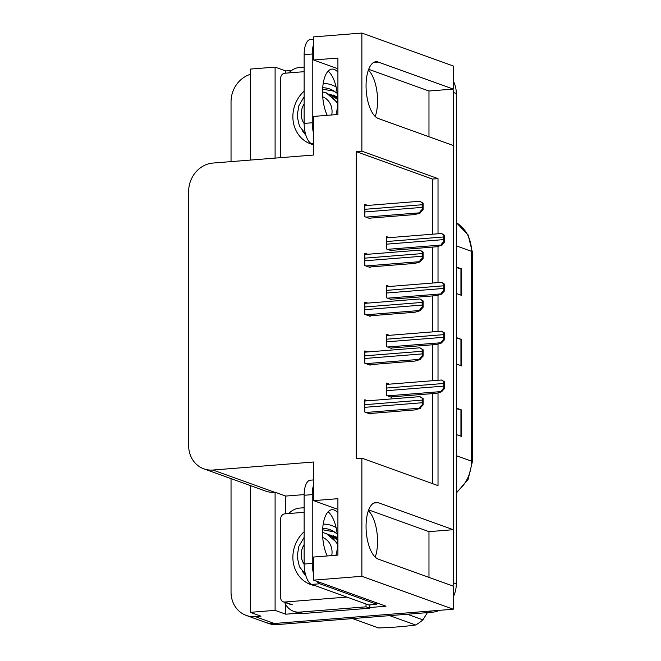 <?xml version="1.0" encoding="UTF-8"?>
<svg xmlns="http://www.w3.org/2000/svg" width="661" height="661" viewBox="0 0 661 661"><rect width="100%" height="100%" fill="white"/><g stroke="black" fill="none" stroke-linecap="round" stroke-linejoin="round"><path stroke-width="0.99" d="M368.408 510.697A28.63 12.005 -94.6 0 1 377.563 541.326A28.63 12.005 -94.6 0 1 375.217 557.124M375.217 116.501A28.63 12.005 85.4 0 0 377.563 100.703A28.63 12.005 85.4 0 0 368.408 70.074M438.02 233.763L438.02 178.627L361.873 151.187L361.873 33.05L453.256 65.976L453.256 89.078L378.241 62.051A28.63 12.005 85.4 0 0 375.969 61.721A28.63 12.005 85.4 0 0 366.111 88.533A28.63 12.005 85.4 0 0 378.241 118.468L453.256 145.494L453.256 529.701L378.241 502.674A28.63 12.005 85.4 0 0 375.969 502.352A28.63 12.005 85.4 0 0 366.111 529.164A28.63 12.005 85.4 0 0 378.241 559.099L453.256 586.125L453.256 609.227L274.365 623.488A26.837 23.936 109.8 0 1 265.268 622.282A26.837 23.936 109.8 0 0 274.365 623.488L428.972 611.161L432.013 612.26L277.405 624.579A26.837 23.936 109.8 0 1 268.308 623.381L246.223 615.424A26.837 23.936 109.8 0 1 231.036 592.116L231.036 478.638M285.759 513.779L285.759 496.064L304.151 494.602M298.954 613.144L285.759 614.201L285.759 604.6M361.873 33.05L313.628 36.9L313.628 59.994L337.911 58.061L337.911 114.485L313.628 116.419L313.628 155.029L212.925 163.06A26.837 23.936 -70.2 0 0 188.641 191.442L188.641 445.522A26.837 23.936 -70.2 0 0 203.828 468.839A26.837 23.936 -70.2 0 0 212.925 470.037L313.628 462.006L313.628 500.625L337.911 498.683L337.911 555.108L313.628 557.041L313.628 580.143L385.974 606.211L369.821 607.5M285.759 73.156L285.759 70.95L291.551 70.487M250.329 485.587L250.329 612.334L275.1 610.359L275.1 492.222L285.759 496.064M275.1 610.359L285.759 614.201M275.1 158.103L275.1 67.108L285.759 70.95M203.828 468.839L265.515 491.057A26.837 23.936 -70.2 0 0 274.612 492.263L275.1 492.222M275.1 67.108L250.329 69.083L250.329 160.078M231.036 161.614L231.036 101.761A26.837 23.936 109.8 0 1 250.329 74.346M250.329 612.334L260.988 616.176L255.32 616.622A26.837 23.936 109.8 0 1 246.223 615.424M313.628 580.143L361.873 576.301L453.256 609.227M361.873 576.301L361.873 458.164L438.02 485.604L438.02 392.865M438.02 380.29L438.02 344.017M438.02 331.45L438.02 295.178M438.02 282.611L438.02 246.338M453.256 529.701L428.972 531.642L428.972 577.375M428.972 136.744L428.972 91.011L453.256 89.078M313.628 500.625L337.911 509.375M313.628 59.994L337.911 68.744M432.36 234.217L432.36 179.073L356.205 151.633L356.205 458.61L361.873 458.164M356.205 151.633L361.873 151.187M432.36 179.073L438.02 178.627M432.36 483.555L432.36 393.617M432.36 380.744L432.36 344.778M432.36 331.896L432.36 295.938M432.36 283.057L432.36 247.098M367.747 351.958L364.831 350.9L364.831 363.244L370.16 365.169L370.16 364.641M367.747 303.11L364.831 302.06L364.831 314.405L370.16 316.322L370.16 315.801M367.747 254.27L364.831 253.221L364.831 265.565L370.16 267.482L370.16 266.961M367.747 205.431L364.831 204.381L364.831 216.725L370.16 218.642L370.16 218.122M367.747 400.797L364.831 399.748L364.831 412.084L370.16 414.009L370.16 413.48M389.379 335.325L386.462 334.276L386.462 346.62L391.791 348.537L391.791 348.017M389.379 286.486L386.462 285.436L386.462 297.781L391.791 299.697L391.791 299.177M389.379 237.646L386.462 236.597L386.462 248.933L391.791 250.858L391.791 250.329M389.379 384.165L386.462 383.116L386.462 395.46L391.791 397.377L391.791 396.856M428.972 91.011L368.698 69.289M428.972 531.642L368.698 509.92M453.058 89.086A26.837 23.936 109.8 0 1 453.256 92.424L453.256 582.779A26.837 23.936 109.8 0 1 453.066 586.059M453.256 80.939A26.837 23.936 109.8 0 1 456.297 93.523L456.297 583.87A26.837 23.936 109.8 0 1 453.256 596.941M439.648 610.31A26.837 23.936 109.8 0 1 432.013 612.26M456.297 267.019L461.568 268.92L461.568 295.368L456.297 293.467M456.297 408.077L461.568 409.977L461.568 436.425L456.297 434.525M456.297 337.548L461.568 339.448L461.568 365.897L456.297 363.996M456.297 338.151L460.94 339.267A7.155 1.215 0 0 1 461.568 339.448M456.297 408.68L460.94 409.795A7.155 1.215 0 0 1 461.568 409.977M456.297 267.622L460.94 268.738A7.155 1.215 0 0 1 461.568 268.92M441.655 380.075L444.746 381.959L444.746 388.329L441.655 391.543C440.994 391.163 441.771 389.998 443.977 388.048A4.47 1.876 85.4 0 1 443.795 386.123L443.795 383.479A4.47 1.876 85.4 0 1 443.977 381.678L441.424 380.017L386.462 384.396M390.593 396.947L436.607 393.278L442.035 391.676M444.746 388.329L443.977 388.048M444.746 381.959L443.977 381.678M420.024 396.707L423.123 398.583L423.123 404.953L420.024 408.168C419.371 407.796 420.14 406.631 422.346 404.681A4.47 1.876 85.4 0 1 422.172 402.747L422.172 400.103A4.47 1.876 85.4 0 1 422.346 398.31L419.793 396.65L364.831 401.029M368.97 413.579L414.976 409.911L420.404 408.308M423.123 404.953L422.346 404.681M423.123 398.583L422.346 398.31M441.655 331.235L444.746 333.119L444.746 339.49L441.655 342.695C440.994 342.324 441.771 341.159 443.977 339.209A4.47 1.876 85.4 0 1 443.795 337.284L443.795 334.64A4.47 1.876 85.4 0 1 443.977 332.838L441.424 331.178L386.462 335.557M390.593 348.107L436.607 344.439L442.035 342.836M444.746 339.49L443.977 339.209M444.746 333.119L443.977 332.838M441.655 282.396L444.746 284.271L444.746 290.65L441.655 293.856C440.994 293.484 441.771 292.319 443.977 290.369A4.47 1.876 85.4 0 1 443.795 288.444L443.795 285.792A4.47 1.876 85.4 0 1 443.977 283.999L441.424 282.338L386.462 286.717M390.593 299.268L436.607 295.599L442.035 293.996M444.746 290.65L443.977 290.369M444.746 284.271L443.977 283.999M441.655 233.556L444.746 235.432L444.746 241.802L441.655 245.016C440.994 244.644 441.771 243.479 443.977 241.529A4.47 1.876 85.4 0 1 443.795 239.596L443.795 236.952A4.47 1.876 85.4 0 1 443.977 235.159L441.424 233.498L386.462 237.877M390.593 250.428L436.607 246.76L442.035 245.157M444.746 241.802L443.977 241.529M444.746 235.432L443.977 235.159M420.024 347.868L423.123 349.743L423.123 356.114L420.024 359.328C419.371 358.948 420.14 357.791 422.346 355.833A4.47 1.876 85.4 0 1 422.172 353.908L422.172 351.264A4.47 1.876 85.4 0 1 422.346 349.462L419.793 347.802L364.831 352.189M368.97 364.74L414.976 361.071L420.404 359.46M423.123 356.114L422.346 355.833M423.123 349.743L422.346 349.462M420.024 299.028L423.123 300.904L423.123 307.274L420.024 310.488C419.371 310.108 420.14 308.943 422.346 306.993A4.47 1.876 85.4 0 1 422.172 305.068L422.172 302.424A4.47 1.876 85.4 0 1 422.346 300.623L419.793 298.962L364.831 303.349M368.97 315.892L414.976 312.232L420.404 310.62M423.123 307.274L422.346 306.993M423.123 300.904L422.346 300.623M420.024 250.18L423.123 252.064L423.123 258.434L420.024 261.64C419.371 261.269 420.14 260.103 422.346 258.154A4.47 1.876 85.4 0 1 422.172 256.228L422.172 253.584A4.47 1.876 85.4 0 1 422.346 251.783L419.793 250.122L364.831 254.502M368.97 267.052L414.976 263.384L420.404 261.781M423.123 258.434L422.346 258.154M423.123 252.064L422.346 251.783M420.024 201.341L423.123 203.224L423.123 209.595L420.024 212.801C419.371 212.429 420.14 211.264 422.346 209.314A4.47 1.876 85.4 0 1 422.172 207.389L422.172 204.745A4.47 1.876 85.4 0 1 422.346 202.944L419.793 201.283L364.831 205.662M368.97 218.213L414.976 214.544L420.404 212.941M423.123 209.595L422.346 209.314M423.123 203.224L422.346 202.944M328.096 71.181A27.283 11.444 -94.6 0 1 337.688 101.116A27.283 11.444 -94.6 0 1 335.953 114.634M337.911 72.173A27.283 11.444 85.4 0 0 332.004 69.091A27.283 11.444 85.4 0 0 322.56 92.102A27.283 11.444 85.4 0 0 327.228 115.336M313.628 39.296L310.34 39.553A17.888 7.502 85.4 0 0 304.143 54.648L304.143 123.409A17.888 7.502 85.4 0 0 311.761 143.784L313.628 144.462M313.628 44.353A17.888 7.502 85.4 0 0 312.24 54.004L312.24 122.764A17.888 7.502 85.4 0 0 313.628 133.406M288.791 72.917A17.888 15.955 109.8 0 1 299.681 67.463L304.143 67.108M328.096 511.804A27.283 11.444 -94.6 0 1 337.688 541.739A27.283 11.444 -94.6 0 1 335.953 555.265M337.911 512.804A27.283 11.444 85.4 0 0 332.004 509.714A27.283 11.444 85.4 0 0 322.56 532.733A27.283 11.444 85.4 0 0 327.228 555.959M313.628 479.919L310.34 480.183A17.888 7.502 85.4 0 0 304.143 495.271L304.143 564.04A17.888 7.502 85.4 0 0 311.761 584.415L368.722 604.939L376.82 604.294A17.888 7.502 -94.6 0 1 376.844 602.923M313.628 484.984A17.888 7.502 85.4 0 0 312.24 494.626L312.24 563.395A17.888 7.502 85.4 0 0 313.628 574.037M316.9 581.325A17.888 7.502 85.4 0 0 319.858 583.77L376.82 604.294M303.49 613.491L299.681 612.119A17.888 15.955 109.8 0 1 293.616 611.318L297.425 612.689A17.888 15.955 -70.2 0 0 303.49 613.491L369.863 608.203A17.888 15.955 109.8 0 1 369.904 604.848M293.616 611.318A17.888 15.955 109.8 0 1 284.684 602.336M288.791 513.539A17.888 15.955 109.8 0 1 299.681 508.086L304.143 507.731M369.863 608.203L366.054 606.831A17.888 15.955 109.8 0 1 366.054 603.972M299.681 612.119L366.054 606.831M323.212 83.468A31.307 27.919 109.8 0 1 336.102 86.979M337.573 97.274L333.012 94.895M337.523 96.539L336.821 96.266M334.805 96.853L333.772 96.894M280.743 157.657A4.47 3.991 109.8 0 1 280.735 157.31L280.735 77.965A4.47 3.991 109.8 0 1 284.775 73.231L304.143 71.685M313.628 144.742A31.307 27.919 109.8 0 1 293.368 122.384A31.307 27.919 109.8 0 1 304.143 91.135M323.212 524.099A31.307 27.919 109.8 0 1 336.102 527.602M337.573 537.905L333.012 535.517M337.523 537.162L336.821 536.889M334.805 537.484L333.772 537.525M346.885 597.073L284.775 602.022A4.47 3.991 109.8 0 1 283.263 601.824A4.47 3.991 109.8 0 1 280.735 597.932L280.735 518.588A4.47 3.991 109.8 0 1 284.775 513.861L304.143 512.316M315.28 585.687A31.307 27.919 109.8 0 1 293.542 563.907A31.307 27.919 109.8 0 1 304.143 531.758M302.523 130.969L305.903 135.315M337.226 93.424L334.392 91.259L322.634 89.144M337.193 93.151L330.07 89.078M322.717 87.748A26.837 23.936 109.8 0 1 329.905 89.02A26.837 23.936 109.8 0 1 334.392 91.259M322.733 96.853A17.037 15.195 109.8 0 1 332.053 111.535A17.037 15.195 109.8 0 1 331.731 114.973M304.143 123.607A17.037 15.195 109.8 0 1 301.218 113.989A17.037 15.195 109.8 0 1 304.143 103.909M305.465 133.795L299.408 126.053L297.12 115.923L298.863 105.719L304.143 96.737M322.56 91.945L326.204 92.829L331.905 96.209L337.639 103.661M337.589 97.498L333.598 95.498M337.672 99.522L329.798 94.126M337.333 97.109L334.557 95.837M337.647 98.836L330.748 94.465M337.672 102.728L326.204 92.829M407.25 614.234L422.9 619.869L427.419 612.623M422.9 619.869A49.203 43.874 109.8 0 1 415.67 624.992L389.684 615.631M352.594 618.589L378.571 627.95C392.394 627.487 404.763 626.504 415.67 624.992M302.523 571.591L305.903 575.946M337.226 534.047L334.392 531.89L322.634 529.775M337.193 533.782L330.07 529.709M322.717 528.379A26.837 23.936 109.8 0 1 329.905 529.643A26.837 23.936 109.8 0 1 334.392 531.89M322.733 537.484A17.037 15.195 109.8 0 1 332.053 552.158A17.037 15.195 109.8 0 1 331.731 555.604M304.143 564.238A17.037 15.195 109.8 0 1 301.218 554.62A17.037 15.195 109.8 0 1 304.143 544.54M305.465 574.426L299.408 566.675L297.12 556.545L298.863 546.35L304.143 537.36M322.56 532.576L326.204 533.46L331.905 536.839L337.639 544.292M337.589 538.128L333.598 536.129M337.672 540.153L329.798 534.757M337.333 537.732L334.557 536.468M337.647 539.467L330.748 535.096M337.672 543.359L326.204 533.46M373.771 62.407L378.241 62.051M255.32 616.622L277.405 624.579M212.925 470.037L274.612 492.263M373.771 503.029L378.241 502.674M456.297 245.859L471.508 251.337A8.948 1.512 0 0 1 472.359 251.981L472.359 461.808A8.948 1.512 180 0 0 471.508 461.163L471.508 251.337A35.785 31.91 -70.2 0 0 456.297 222.658M456.297 492.271A35.785 31.91 -70.2 0 0 471.508 461.163L456.297 455.685M456.297 93.523L453.256 92.424M456.297 583.87L453.256 582.779M460.94 365.665L460.94 339.267M460.94 295.137L460.94 268.738M460.94 436.194L460.94 409.795M387.553 395.856L441.655 391.543M386.462 390.692L443.795 386.123M386.462 388.048L443.795 383.479M365.921 412.481L420.024 408.168M364.831 407.325L422.172 402.747M364.831 404.681L422.172 400.103M387.553 347.008L441.655 342.695M386.462 341.853L443.795 337.284M386.462 339.209L443.795 334.64M387.553 298.169L441.655 293.856M386.462 293.013L443.795 288.444M386.462 290.369L443.795 285.792M387.553 249.329L441.655 245.016M386.462 244.173L443.795 239.596M386.462 241.529L443.795 236.952M365.921 363.641L420.024 359.328M364.831 358.477L422.172 353.908M364.831 355.833L422.172 351.264M365.921 314.801L420.024 310.488M364.831 309.637L422.172 305.068M364.831 306.993L422.172 302.424M365.921 265.953L420.024 261.64M364.831 260.798L422.172 256.228M364.831 258.154L422.172 253.584M365.921 217.114L420.024 212.801M364.831 211.958L422.172 207.389M364.831 209.314L422.172 204.745M312.24 54.004L304.143 54.648M304.143 123.409L312.24 122.764M311.761 143.784L313.628 143.635M312.24 494.626L304.143 495.271M304.143 564.04L312.24 563.395M311.761 584.415L319.858 583.77M284.775 602.022L292.393 604.765M472.359 461.808L468.071 479.473L456.297 493.081M456.297 222.617L468.079 234.862L472.359 251.981M283.263 601.824L290.881 604.567"/></g></svg>

